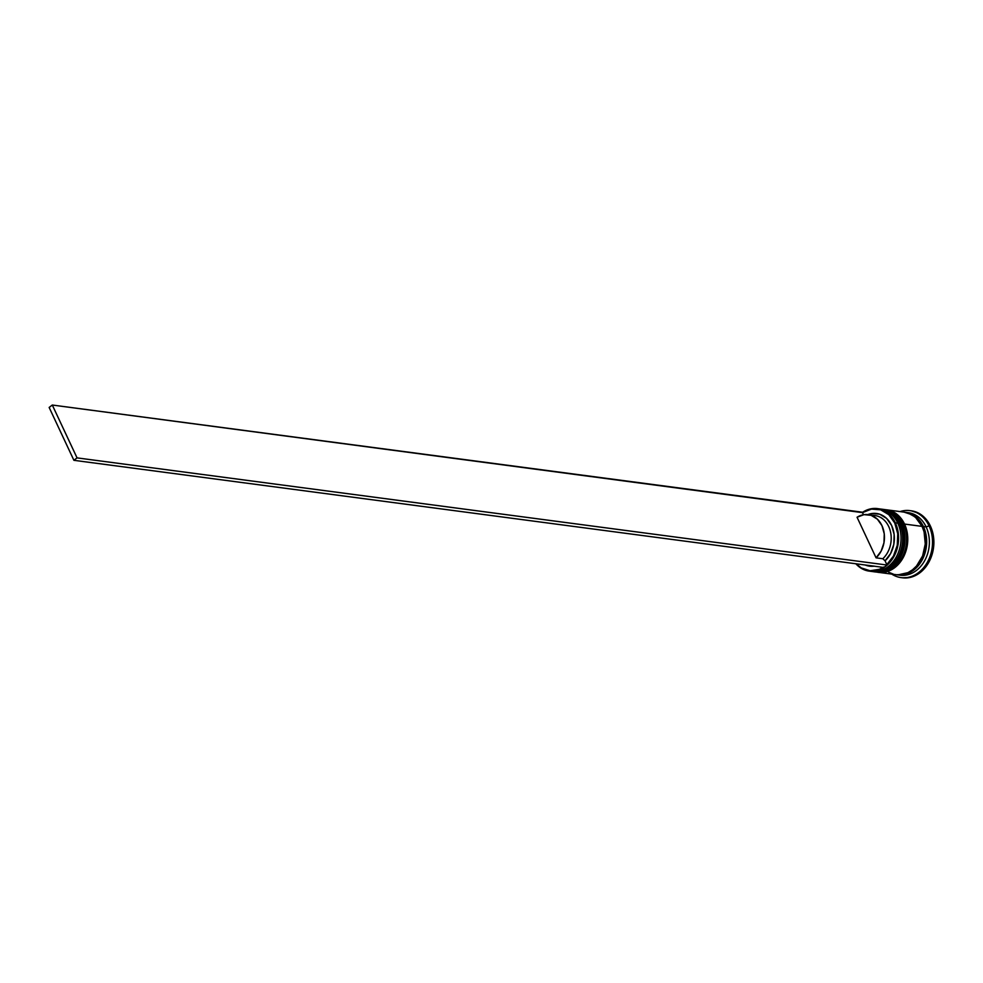 <?xml version="1.0" encoding="UTF-8"?>
<svg xmlns="http://www.w3.org/2000/svg" width="983" height="983" viewBox="0 0 983 983"><rect width="100%" height="100%" fill="white"/><g stroke="black" fill="none" stroke-linecap="round" stroke-linejoin="round"><path stroke-width="1.47" d="M876.381 571.836A31.53 25.116 -82.5 0 0 898.941 555.186A31.53 25.116 -82.5 0 0 899.408 523.386L899.678 523.423A31.53 25.116 -82.5 0 1 898.351 556.919A31.53 25.116 -82.5 0 1 873.543 571.701C893.842 575.583 910.799 544.115 899.961 523.57C895.882 515.276 889.836 510.484 881.812 509.182L881.542 509.145A31.53 25.116 97.5 0 1 899.408 523.386L899.678 523.423A31.53 25.116 -82.5 0 0 881.812 509.182A31.53 25.116 -82.5 0 0 881.677 509.157M899.408 523.386A31.53 25.116 97.5 0 1 898.081 556.882A31.53 25.116 97.5 0 1 873.273 571.664A31.53 25.116 97.5 0 1 872.462 571.541L873.543 571.701M899.678 523.423A31.53 25.116 97.5 0 1 899.212 555.223A31.53 25.116 97.5 0 1 876.652 571.873M880.436 572.364A31.53 25.116 -82.5 0 0 902.984 555.727A31.53 25.116 -82.5 0 0 903.451 523.914L903.721 523.951A31.53 25.116 -82.5 0 1 902.394 557.459A31.53 25.116 -82.5 0 1 877.598 572.241C897.884 576.124 914.841 544.643 904.004 524.111C899.937 515.817 893.891 511.013 885.867 509.722L885.597 509.685A31.53 25.116 97.5 0 1 903.451 523.914L903.721 523.951A31.53 25.116 -82.5 0 0 885.867 509.722A31.53 25.116 -82.5 0 0 885.732 509.698M903.451 523.914A31.53 25.116 97.5 0 1 902.124 557.422A31.53 25.116 97.5 0 1 877.327 572.204L877.598 572.241M903.721 523.951A31.53 25.116 97.5 0 1 903.254 555.764A31.53 25.116 97.5 0 1 880.707 572.401M899.531 574.785L904.434 574.293L913.735 569.821L921.157 561.354L925.568 550.185L926.428 544.115L925.261 532.135L923.283 526.691A31.309 24.931 97.5 0 1 922.693 558.528A31.309 24.931 97.5 0 1 899.949 574.797M871.503 515.473A24.329 19.377 97.5 0 1 890.291 530.931A24.329 19.377 97.5 0 1 882.82 558.737L885.056 560.814A26.578 21.171 -82.5 0 0 892.478 527.515A26.578 21.171 -82.5 0 0 867.817 514.601L871.896 513.519L879.687 514.195L886.58 518.385L891.63 525.487L894.149 534.555L893.805 544.336L890.623 553.503L885.056 560.814L886.826 564.598L893.461 556.071L897.282 545.282L897.737 533.744L894.776 523.054L888.804 514.687L880.657 509.808L871.466 509.096L862.496 512.635A31.087 24.759 97.5 0 1 894.776 523.054L895.353 522.845A31.53 25.116 -82.5 0 0 862.386 512.426A31.53 25.116 97.5 0 1 877.5 508.604A31.53 25.116 97.5 0 1 895.353 522.845L897.786 523.165A31.53 25.116 -82.5 0 0 879.92 508.936L877.5 508.604M878.704 508.813A31.53 25.116 97.5 0 1 897.786 523.165L895.353 522.845A31.53 25.116 97.5 0 1 894.026 556.341A31.53 25.116 97.5 0 1 869.23 571.123A31.53 25.116 97.5 0 1 855.849 563.763A31.53 25.116 -82.5 0 0 888.804 563.542A31.53 25.116 -82.5 0 0 895.353 522.845L894.776 523.054A31.087 24.759 97.5 0 1 886.826 564.598L885.056 560.814L882.82 558.737A24.329 19.377 -82.5 0 0 890.745 532.958A24.329 19.377 -82.5 0 0 874.931 515.534L868.186 514.65A24.329 19.377 97.5 0 1 883.987 532.061A24.329 19.377 97.5 0 1 876.074 557.84L882.82 558.737L876.074 557.84L857.053 517.242A24.329 19.377 97.5 0 1 868.186 514.65M883.299 509.391A31.53 25.116 97.5 0 1 901.841 523.706A31.53 25.116 -82.5 0 0 883.975 509.464L882.623 509.292A31.53 25.116 97.5 0 1 900.489 523.534L901.841 523.706L900.489 523.534A31.53 25.116 97.5 0 1 899.162 557.029A31.53 25.116 97.5 0 1 874.354 571.811L875.706 571.983A31.53 25.116 -82.5 0 0 900.514 557.201A31.53 25.116 -82.5 0 0 901.841 523.706A31.53 25.116 97.5 0 1 900.305 557.558A31.53 25.116 97.5 0 1 875.03 571.885M906.916 512.548A31.53 25.116 97.5 0 1 926.133 526.925L929.058 525.88A33.791 26.91 -82.5 0 0 900.047 511.59A33.791 26.91 97.5 0 1 909.926 510.632A33.791 26.91 97.5 0 1 929.058 525.88L930.41 526.065A33.791 26.91 -82.5 0 0 911.266 510.804L909.926 510.632M873.948 571.75L881.505 571.479L886.334 569.784L894.923 563.148L901.006 553.06L903.66 541.08L902.48 529.014L897.651 518.705L889.898 511.713L882.218 509.243A31.53 25.116 97.5 0 1 882.623 509.292M898.167 574.834L907.936 572.647L912.47 569.833L916.525 565.999L922.607 555.923L925.261 543.931L924.081 531.864L922.091 526.384A31.53 25.116 -82.5 0 0 904.225 512.143L886.678 509.821A31.53 25.116 97.5 0 1 904.532 524.062L922.091 526.384L915.677 517.562L911.499 514.576L904.102 512.131M897.307 574.846L899.998 575.202A31.53 25.116 -82.5 0 0 924.806 560.421A31.53 25.116 -82.5 0 0 926.133 526.925A31.53 25.116 -82.5 0 0 908.28 512.684L905.576 512.327A31.53 25.116 97.5 0 1 923.43 526.569L926.133 526.925L923.43 526.569A31.53 25.116 97.5 0 1 922.103 560.064A31.53 25.116 97.5 0 1 897.307 574.846A31.53 25.116 97.5 0 1 896.631 574.748L904.458 574.514L909.287 572.819L917.876 566.183L923.959 556.095L926.6 544.115L925.433 532.049L920.604 521.74L912.851 514.748L904.901 512.241A31.53 25.116 97.5 0 1 905.576 512.327M874.28 566.147L865.273 565.016A26.578 21.171 -82.5 0 0 874.084 566.171M883.152 567.375A31.087 24.759 97.5 0 1 856.218 563.812L861.243 567.904L870.066 570.754L879.318 569.317L883.692 567.031M862.496 512.635L863.479 514.736L862.288 512.192L52.296 405.033L77.055 457.881L887.035 565.041L77.055 457.881L73.909 460.314L883.901 567.474L887.035 565.041L883.901 567.474L73.909 460.314L49.15 407.454L73.909 460.314L77.055 457.881L52.296 405.033L49.15 407.454L52.296 405.033L862.496 512.635M911.143 510.791L919.068 513.409L923.541 516.616L927.362 520.892L932.548 531.938L933.801 544.865L930.962 557.705L924.45 568.506L915.247 575.62L910.074 577.439L902.283 577.771M901.055 577.611L902.406 577.795A33.791 26.91 -82.5 0 0 928.984 561.957A33.791 26.91 -82.5 0 0 930.41 526.065L929.058 525.88A33.791 26.91 97.5 0 1 927.633 561.772A33.791 26.91 97.5 0 1 901.055 577.611A33.791 26.91 97.5 0 1 891.778 574.109A33.791 26.91 -82.5 0 0 924.425 566.712A33.791 26.91 -82.5 0 0 929.058 525.88L926.133 526.925A31.53 25.116 97.5 0 1 924.413 561.133A31.53 25.116 97.5 0 1 898.659 574.981M923.283 526.691L916.918 517.93L908.12 513.065M888.681 572.241L893.289 574.121M895.955 574.662A31.53 25.116 -82.5 0 0 920.764 559.88A31.53 25.116 -82.5 0 0 922.091 526.384L904.532 524.062A31.53 25.116 97.5 0 1 903.205 557.558A31.53 25.116 97.5 0 1 878.409 572.339L895.955 574.662M886.261 509.772L893.952 512.254L901.694 519.233L906.523 529.542L907.702 541.608L905.048 553.601L898.978 563.677L890.389 570.324L885.56 572.008L877.991 572.29M869.23 571.123L871.651 571.455A31.53 25.116 -82.5 0 0 896.459 556.673A31.53 25.116 -82.5 0 0 897.786 523.165A31.53 25.116 97.5 0 1 896.103 557.312A31.53 25.116 97.5 0 1 870.447 571.258M857.053 517.242L864.008 514.662L871.098 515.325L877.364 519.159L881.96 525.635L884.258 533.88L883.963 542.788L881.1 551.156L876.074 557.84L857.053 517.242M881.542 509.145L880.731 509.059M885.597 509.685L884.774 509.587"/></g></svg>
